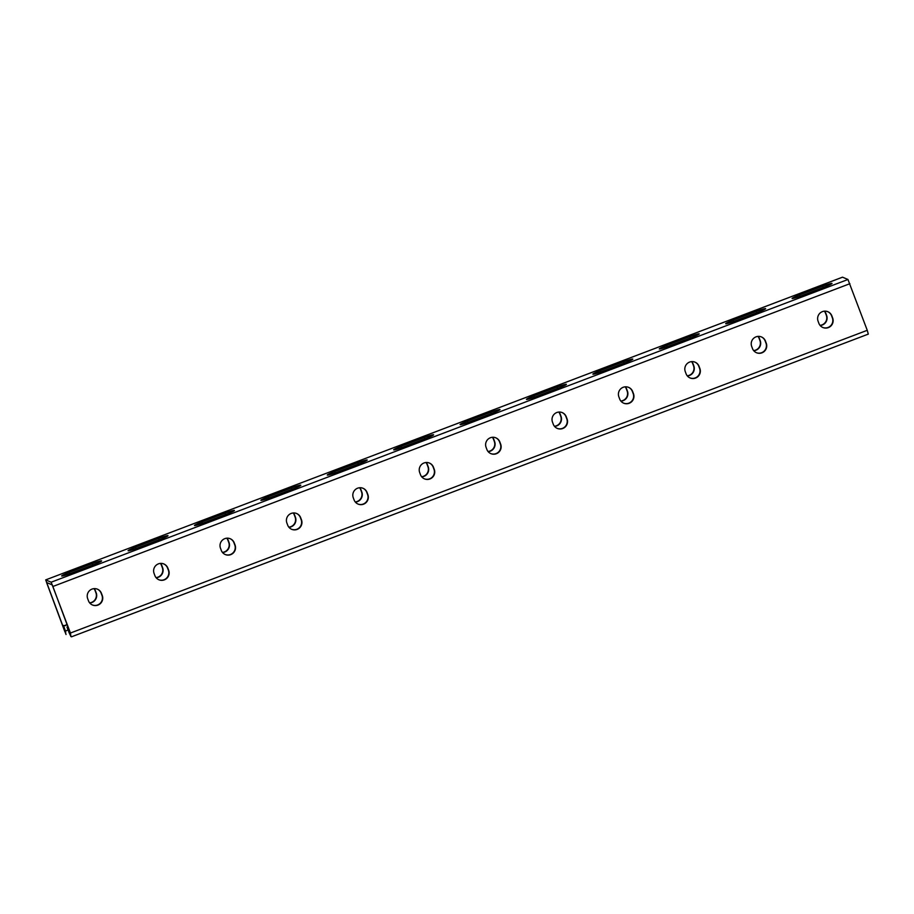 <?xml version="1.0" encoding="UTF-8"?>
<svg xmlns="http://www.w3.org/2000/svg" width="914" height="914" viewBox="0 0 914 914"><rect width="100%" height="100%" fill="white"/><g stroke="black" fill="none" stroke-linecap="round" stroke-linejoin="round"><path stroke-width="1.37" d="M71.521 636.795L868.3 334.113L867.249 330.308L847.964 279.49L842.537 277.182L45.7 579.887L66.037 634.51L63.58 625.61L65.751 632.134L64.894 631.78L46.568 582.492L52.304 584.937L70.629 634.225L69.772 633.859L67.305 627.198L68.024 627.221M69.772 633.859L70.401 633.619M45.734 579.899L51.161 582.207L70.447 633.025L70.926 636.59L68.973 632.397L66.996 627.061L67.979 627.095M69.053 572.438L92.291 563.607A8.912 0.731 -20.4 0 1 101.614 560.922A8.912 0.731 -20.4 0 1 94.233 564.441L70.995 573.272A8.912 0.731 -20.4 0 1 61.672 575.957A8.912 0.731 -20.4 0 1 69.053 572.438L69.567 573.798M135.455 547.212L158.693 538.38A8.912 0.731 -20.4 0 1 168.016 535.695A8.912 0.731 -20.4 0 1 160.636 539.214L137.397 548.046A8.912 0.731 -20.4 0 1 128.074 550.731A8.912 0.731 -20.4 0 1 135.455 547.212L135.958 548.571M334.661 471.533L357.9 462.713A8.912 0.731 -20.4 0 1 367.222 460.016A8.912 0.731 -20.4 0 1 359.83 463.535L336.592 472.367A8.912 0.731 -20.4 0 1 327.269 475.052A8.912 0.731 -20.4 0 1 334.661 471.533L335.164 472.892M401.052 446.306L424.302 437.486A8.912 0.731 -20.4 0 1 433.613 434.79A8.912 0.731 -20.4 0 1 426.232 438.309L402.994 447.14A8.912 0.731 -20.4 0 1 393.671 449.825A8.912 0.731 -20.4 0 1 401.052 446.306L401.566 447.666M268.259 496.759L291.497 487.927A8.912 0.731 -20.4 0 1 300.82 485.243A8.912 0.731 -20.4 0 1 293.428 488.762L270.19 497.593A8.912 0.731 -20.4 0 1 260.867 500.278A8.912 0.731 -20.4 0 1 268.259 496.759L268.762 498.119M201.857 521.985L225.095 513.154A8.912 0.731 -20.4 0 1 234.418 510.469A8.912 0.731 -20.4 0 1 227.038 513.988L203.799 522.819A8.912 0.731 -20.4 0 1 194.476 525.504A8.912 0.731 -20.4 0 1 201.857 521.985L202.36 523.345M822.703 286.128L799.453 294.948A8.912 0.731 159.6 0 0 792.072 298.467A8.912 0.731 159.6 0 0 801.395 295.782L824.634 286.95A8.912 0.731 159.6 0 0 832.014 283.431A8.912 0.731 159.6 0 0 822.703 286.128L823.206 287.487M756.301 311.354L733.062 320.174A8.912 0.731 159.6 0 0 725.67 323.693A8.912 0.731 159.6 0 0 734.993 321.008L758.232 312.177A8.912 0.731 159.6 0 0 765.624 308.658A8.912 0.731 159.6 0 0 756.301 311.354L756.803 312.714M557.094 387.033L533.856 395.853A8.912 0.731 159.6 0 0 526.475 399.372A8.912 0.731 159.6 0 0 535.798 396.687L559.037 387.856A8.912 0.731 159.6 0 0 566.417 384.337A8.912 0.731 159.6 0 0 557.094 387.033L557.609 388.393M490.692 412.26L467.454 421.08A8.912 0.731 159.6 0 0 460.073 424.599A8.912 0.731 159.6 0 0 469.396 421.914L492.635 413.082A8.912 0.731 159.6 0 0 500.015 409.563A8.912 0.731 159.6 0 0 490.692 412.26L491.206 413.619M623.497 361.807L600.258 370.627A8.912 0.731 159.6 0 0 592.878 374.146A8.912 0.731 159.6 0 0 602.189 371.461L625.439 362.63A8.912 0.731 159.6 0 0 632.819 359.111A8.912 0.731 159.6 0 0 623.497 361.807L624.011 363.166M689.899 336.581L666.66 345.401A8.912 0.731 159.6 0 0 659.268 348.919A8.912 0.731 159.6 0 0 668.591 346.235L691.829 337.403A8.912 0.731 159.6 0 0 699.221 333.884A8.912 0.731 159.6 0 0 689.899 336.581L690.401 337.94M429.329 463.021A7.415 7.358 -66.9 0 1 433.179 467.145L433.967 469.282A7.415 7.358 -66.9 0 1 424.313 478.787M362.938 488.247A7.415 7.358 -66.9 0 1 366.777 492.372L367.565 494.508A7.415 7.358 -66.9 0 1 357.911 504.014M296.536 513.474A7.415 7.358 -66.9 0 1 300.375 517.598L301.163 519.735A7.415 7.358 -66.9 0 1 291.509 529.24M230.134 538.7A7.415 7.358 -66.9 0 1 233.973 542.825L234.772 544.961A7.415 7.358 -66.9 0 1 225.107 554.467M163.732 563.927A7.415 7.358 -66.9 0 1 167.57 568.051L168.37 570.187A7.415 7.358 -66.9 0 1 158.705 579.693M97.33 589.153A7.415 7.358 -66.9 0 1 101.18 593.277L101.968 595.414A7.415 7.358 -66.9 0 1 92.314 604.919M490.715 453.561A7.415 7.358 113.1 0 0 500.369 444.055L499.581 441.919A7.415 7.358 113.1 0 0 495.731 437.795M557.106 428.335A7.415 7.358 113.1 0 0 566.771 418.829L565.972 416.693A7.415 7.358 113.1 0 0 562.133 412.568M623.508 403.108A7.415 7.358 113.1 0 0 633.174 393.603L632.374 391.466A7.415 7.358 113.1 0 0 628.535 387.342M689.91 377.882A7.415 7.358 113.1 0 0 699.564 368.376L698.776 366.24A7.415 7.358 113.1 0 0 694.937 362.115M756.312 352.655A7.415 7.358 113.1 0 0 765.966 343.15L765.178 341.013A7.415 7.358 113.1 0 0 761.339 336.889M822.714 327.429A7.415 7.358 113.1 0 0 832.368 317.923L831.58 315.787A7.415 7.358 113.1 0 0 827.73 311.663M419.675 472.527L420.463 474.652A7.415 7.358 113.1 0 0 432.459 477.371A7.415 7.358 113.1 0 0 434.276 469.408L433.487 467.283A7.415 7.358 113.1 0 0 421.503 464.563A7.415 7.358 113.1 0 0 419.675 472.527M353.272 497.753L354.072 499.878A7.415 7.358 113.1 0 0 366.057 502.597A7.415 7.358 113.1 0 0 367.874 494.634L367.085 492.509A7.415 7.358 113.1 0 0 355.1 489.79A7.415 7.358 113.1 0 0 353.272 497.753M286.87 522.979L287.67 525.104A7.415 7.358 113.1 0 0 299.655 527.824A7.415 7.358 113.1 0 0 301.483 519.86L300.683 517.735A7.415 7.358 113.1 0 0 288.698 515.016A7.415 7.358 113.1 0 0 286.87 522.979M220.48 548.206L221.268 550.331A7.415 7.358 113.1 0 0 233.253 553.05A7.415 7.358 113.1 0 0 235.081 545.087L234.281 542.962A7.415 7.358 113.1 0 0 222.296 540.243A7.415 7.358 113.1 0 0 220.48 548.206M154.078 573.432L154.866 575.557A7.415 7.358 113.1 0 0 166.851 578.276A7.415 7.358 113.1 0 0 168.679 570.313L167.89 568.188A7.415 7.358 113.1 0 0 155.894 565.469A7.415 7.358 113.1 0 0 154.078 573.432M87.675 598.659L88.464 600.784A7.415 7.358 113.1 0 0 100.46 603.503A7.415 7.358 113.1 0 0 102.277 595.54L101.488 593.414A7.415 7.358 113.1 0 0 89.492 590.695A7.415 7.358 113.1 0 0 87.675 598.659M499.889 442.056L500.678 444.181A7.415 7.358 -66.9 0 1 490.864 453.63A7.415 7.358 -66.9 0 1 486.865 449.437L486.077 447.3A7.415 7.358 -66.9 0 1 495.891 437.852A7.415 7.358 -66.9 0 1 499.889 442.056L499.581 441.919M566.292 416.83L567.08 418.955A7.415 7.358 -66.9 0 1 557.266 428.403A7.415 7.358 -66.9 0 1 553.267 424.21L552.479 422.074A7.415 7.358 -66.9 0 1 562.293 412.625A7.415 7.358 -66.9 0 1 566.292 416.83L565.972 416.693M632.682 391.603L633.482 393.728A7.415 7.358 -66.9 0 1 623.668 403.177A7.415 7.358 -66.9 0 1 619.669 398.984L618.869 396.847A7.415 7.358 -66.9 0 1 628.695 387.399A7.415 7.358 -66.9 0 1 632.682 391.603L632.374 391.466M699.084 366.377L699.884 368.502A7.415 7.358 -66.9 0 1 690.059 377.95A7.415 7.358 -66.9 0 1 686.071 373.757L685.271 371.621A7.415 7.358 -66.9 0 1 695.086 362.184A7.415 7.358 -66.9 0 1 699.084 366.377L698.776 366.24M765.486 341.151L766.275 343.276A7.415 7.358 -66.9 0 1 756.461 352.724A7.415 7.358 -66.9 0 1 752.473 348.531L751.674 346.395A7.415 7.358 -66.9 0 1 761.488 336.958A7.415 7.358 -66.9 0 1 765.486 341.151L765.178 341.013M831.889 315.924L832.677 318.049A7.415 7.358 -66.9 0 1 822.863 327.498A7.415 7.358 -66.9 0 1 818.864 323.305L818.076 321.168A7.415 7.358 -66.9 0 1 827.89 311.731A7.415 7.358 -66.9 0 1 831.889 315.924L831.58 315.787M63.272 625.473L65.191 625.542L66.916 624.228M63.58 625.61L65.5 625.667L66.962 624.353M64.894 631.78L65.522 631.54M426.164 462.507A7.415 7.358 -66.9 0 1 427.444 464.7L428.232 466.837A7.415 7.358 -66.9 0 1 421.742 476.845M359.762 487.733A7.415 7.358 -66.9 0 1 361.041 489.927L361.83 492.063A7.415 7.358 -66.9 0 1 355.352 502.072M293.36 512.96A7.415 7.358 -66.9 0 1 294.639 515.153L295.439 517.29A7.415 7.358 -66.9 0 1 288.95 527.298M226.958 538.186A7.415 7.358 -66.9 0 1 228.237 540.38L229.037 542.516A7.415 7.358 -66.9 0 1 222.548 552.524M160.567 563.412A7.415 7.358 -66.9 0 1 161.847 565.606L162.635 567.731A7.415 7.358 -66.9 0 1 156.145 577.751M94.165 588.639A7.415 7.358 -66.9 0 1 95.444 590.832L96.233 592.957A7.415 7.358 -66.9 0 1 89.743 602.977M488.145 451.619A7.415 7.358 113.1 0 0 494.634 441.611L493.846 439.474A7.415 7.358 113.1 0 0 492.566 437.28M554.547 426.392A7.415 7.358 113.1 0 0 561.036 416.384L560.248 414.248A7.415 7.358 113.1 0 0 558.968 412.054M620.949 401.166A7.415 7.358 113.1 0 0 627.438 391.158L626.638 389.021A7.415 7.358 113.1 0 0 625.359 386.828M687.351 375.94A7.415 7.358 113.1 0 0 693.84 365.931L693.041 363.795A7.415 7.358 113.1 0 0 691.761 361.601M753.753 350.713A7.415 7.358 113.1 0 0 760.231 340.705L759.443 338.568A7.415 7.358 113.1 0 0 758.163 336.375M820.144 325.487A7.415 7.358 113.1 0 0 826.633 315.479L825.845 313.342A7.415 7.358 113.1 0 0 824.565 311.148M421.628 476.697A7.415 7.358 113.1 0 0 427.923 466.7L427.135 464.563A7.415 7.358 113.1 0 0 425.97 462.53M355.226 501.923A7.415 7.358 113.1 0 0 361.521 491.926L360.733 489.79A7.415 7.358 113.1 0 0 359.568 487.756M288.824 527.149A7.415 7.358 113.1 0 0 295.131 517.153L294.331 515.016A7.415 7.358 113.1 0 0 293.177 512.983M222.422 552.376A7.415 7.358 113.1 0 0 228.728 542.379L227.929 540.243A7.415 7.358 113.1 0 0 226.775 538.209M156.031 577.602A7.415 7.358 113.1 0 0 162.326 567.605L161.527 565.469A7.415 7.358 113.1 0 0 160.373 563.424M89.629 602.829A7.415 7.358 113.1 0 0 95.924 592.832L95.136 590.695A7.415 7.358 113.1 0 0 93.971 588.65M492.372 437.303A7.415 7.358 -66.9 0 1 493.537 439.348L494.325 441.473A7.415 7.358 -66.9 0 1 488.03 451.47M558.774 412.077A7.415 7.358 -66.9 0 1 559.928 414.122L560.728 416.247A7.415 7.358 -66.9 0 1 554.432 426.244M625.176 386.851A7.415 7.358 -66.9 0 1 626.33 388.896L627.13 391.021A7.415 7.358 -66.9 0 1 620.823 401.018M691.578 361.624A7.415 7.358 -66.9 0 1 692.732 363.669L693.52 365.794A7.415 7.358 -66.9 0 1 687.225 375.791M757.969 336.398A7.415 7.358 -66.9 0 1 759.134 338.443L759.922 340.568A7.415 7.358 -66.9 0 1 753.627 350.576M824.371 311.171A7.415 7.358 -66.9 0 1 825.536 313.216L826.325 315.341A7.415 7.358 -66.9 0 1 820.029 325.35M847.964 279.49L51.161 582.207M849.906 283.694L53.103 586.4M867.249 330.308L70.447 633.025M92.805 564.978L92.291 563.607M225.609 514.525L225.095 513.154M292 489.298L291.497 487.927M358.402 464.072L357.9 462.713M424.804 438.846L424.302 437.486M159.207 539.751L158.693 538.38M68.082 629.986L65.568 630.934M799.967 296.307L799.453 294.948M667.163 346.76L666.66 345.401M600.761 371.987L600.258 370.627M534.359 397.213L533.856 395.853M467.968 422.439L467.454 421.08M733.565 321.534L733.062 320.174M868.3 334.113L71.498 636.818M842.502 277.182L45.7 579.887"/></g></svg>
